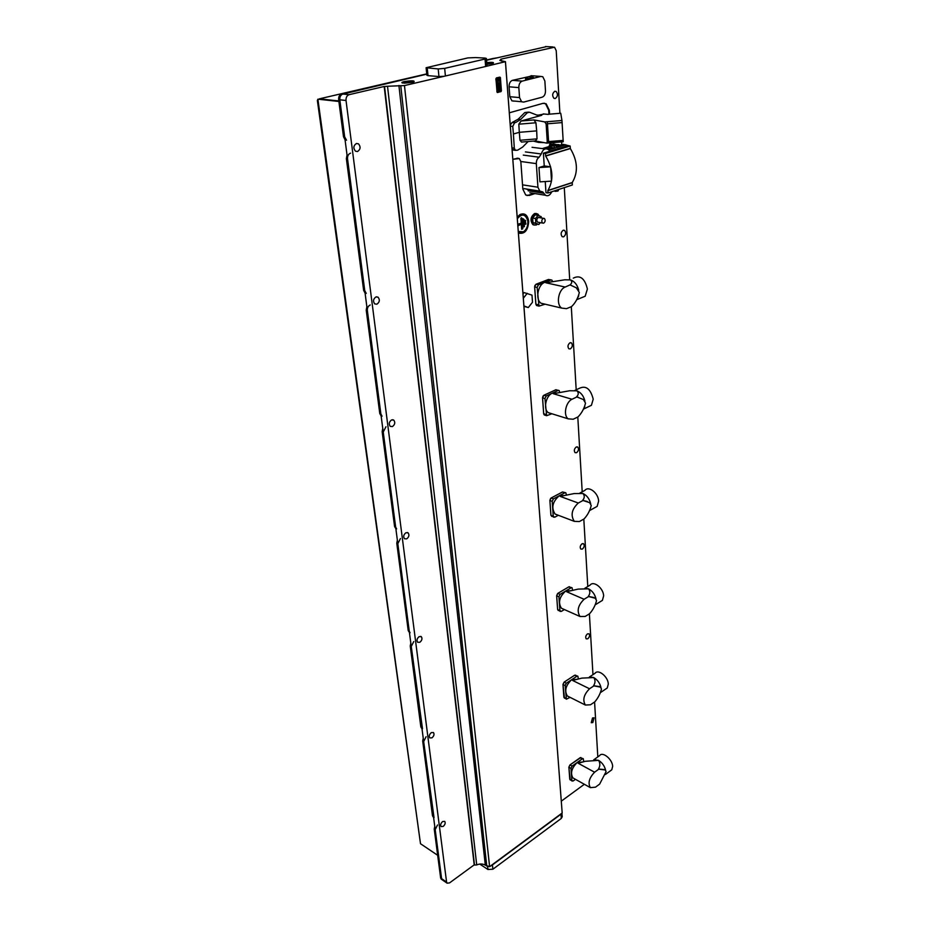 <?xml version="1.0" encoding="UTF-8"?>
<svg xmlns="http://www.w3.org/2000/svg" width="930" height="930" viewBox="0 0 930 930"><rect width="100%" height="100%" fill="white"/><g stroke="black" fill="none" stroke-linecap="round" stroke-linejoin="round"><path stroke-width="1.4" d="M538.517 222.328L537.598 222.154C536.354 220.41 536.587 218.841 538.319 217.457L543.434 218.306M543.643 223.177C545.375 221.793 545.608 220.212 544.364 218.469L543.318 218.341C541.597 219.724 541.353 221.294 542.597 223.049L543.643 223.177M539.121 215.655L537.749 213.97L535.285 213.668C531.193 216.923 530.623 220.631 533.576 224.769L536.075 225.072L537.412 224.258M536.331 213.505L534.576 213.54C530.495 216.806 529.926 220.503 532.878 224.642L534.273 225.107M412.781 82.317L404.015 83.189M404.097 81.619C401.83 82.2 401.295 82.654 402.492 83.014L413.873 81.991C415.14 80.573 411.874 80.445 404.097 81.619M475.637 57.567L485.158 58.09L486.402 58.462L485.03 59.032L444.68 68.378L438.204 68.936L426.103 67.727L467.883 57.904L475.637 57.567M486.878 64.391L492.947 63.391C494.562 62.403 492.493 62.124 486.727 62.554M518.394 233.023C524.532 234.453 527.973 230.57 528.717 221.398C527.635 214.935 524.706 212.668 519.917 214.574L517.196 217.213L519.917 214.574M555.28 98.522L553.978 98.324C551.99 95.616 552.281 93.267 554.838 91.256L556.14 91.454C558.116 94.151 557.826 96.511 555.28 98.522M563.592 236.848L562.185 236.697C560.511 234.314 560.848 232.163 563.196 230.233L564.603 230.396C566.277 232.767 565.94 234.918 563.592 236.848M570.334 348.913L568.858 348.808C567.405 346.669 567.777 344.658 569.962 342.798L571.439 342.903C572.892 345.042 572.52 347.041 570.334 348.913M576.577 452.689L575.054 452.643C573.798 450.701 574.182 448.83 576.228 447.016L577.739 447.063C579.006 448.992 578.623 450.876 576.577 452.689M582.366 549.06L580.832 549.072C579.727 547.317 580.134 545.561 582.052 543.783L583.587 543.783C584.691 545.526 584.284 547.293 582.366 549.06M587.76 638.805L586.214 638.875C585.249 637.271 585.668 635.609 587.469 633.888L589.016 633.807C589.98 635.411 589.562 637.073 587.76 638.805M592.805 722.563L591.248 722.703L592.526 717.972L594.072 717.832L592.805 722.563M443.226 826.398L441.111 826.572C440.204 825.015 440.704 823.341 442.61 821.55L444.726 821.388C445.633 822.934 445.133 824.608 443.226 826.398M431.973 737.839L429.823 737.92C428.776 736.211 429.276 734.444 431.311 732.619L433.461 732.549C434.508 734.258 434.019 736.014 431.973 737.839M419.837 642.293L417.651 642.27C416.454 640.386 416.942 638.503 419.128 636.643L421.302 636.666C422.511 638.55 422.022 640.421 419.837 642.293M406.701 538.865L404.504 538.761C403.108 536.657 403.574 534.657 405.922 532.75L408.107 532.867C409.514 534.959 409.049 536.959 406.701 538.865M392.437 426.568L390.251 426.37C388.612 424.022 389.054 421.871 391.588 419.918L393.774 420.127C395.413 422.464 394.971 424.615 392.437 426.568M376.894 304.203L374.744 303.912C372.802 301.262 373.209 298.949 375.964 296.937L378.103 297.228C380.045 299.867 379.638 302.192 376.894 304.203M357.504 151.544L355.458 151.172C353.098 148.126 353.435 145.557 356.481 143.476L358.503 143.836C360.875 146.882 360.538 149.451 357.504 151.544M518.277 231.477L523.369 231.803C526.45 229.675 527.938 226.304 527.856 221.689L527.74 220.689C525.38 213.958 521.904 213.319 517.312 218.771M541.248 217.922L541.155 216.585L535.355 214.737L532.669 218.027L532.995 222.665L538.796 224.514L540.318 222.642M559.907 113.297L556.221 50.673L554.536 47.209L500.84 59.183L501.351 61.066M549.56 114.158L549.316 110.298L546.166 103.811L543.015 103.335L509.315 112.809M549.746 146.359L550.979 142.755M512.825 159.332L519.324 158.542L520.835 161.622L522.846 189.116L525.717 194.998L529.216 195.463L534.959 193.591M584.354 784.292L561.302 801.149M597.816 756.904L594.584 702.011M592.968 674.645L589.388 613.835M587.783 586.505L583.808 519.091M582.203 491.819L577.797 417.012M576.193 389.798L571.299 306.702M569.695 279.546L564.289 187.628M561.732 144.255L561.592 141.883M523.892 305.912L528.298 307.551L532.506 302.227L531.995 295.136L524.043 292.578L522.986 293.892M523.927 306.342L528.298 307.551M517.859 225.944L521.509 224.014L522.207 228.908L521.428 218.411L521.474 223.549L517.778 224.816M521.881 229.024L521.312 224.758M521.649 229.292L522.8 228.803L522.021 218.294L521.288 217.725L520.858 218.69L521.288 217.725M517.731 224.328L521.195 223.165L521.102 218.515M520.858 218.678L521.474 223.549M523.485 226.815L522.951 219.55M523.264 227.083L524.404 226.595L523.869 219.329L523.137 218.759M525.055 224.211L524.822 220.98M524.834 224.479L525.973 223.991L525.008 220.189M479.729 864.063L487.959 869.492L492.888 869.225L561.302 818.412L562.185 816.633M561.302 818.412L560.976 814.203L492.423 864.923L492.888 869.225M476.718 864.935L474.498 865.051L384.555 86.513L387.519 86.258L476.718 864.935C479.857 863.61 482.717 863.691 485.321 865.167L489.61 866.667L492.423 864.923M491.633 63.752L486.843 63.891M442.366 879.908L441.587 878.641L339.822 99.801C339.659 96.79 340.694 94.86 342.914 94.046L426.754 74.156M437.507 824.98L435.194 829.665L441.587 878.641L446.586 882.093L346.018 100.475L339.822 99.801L344.658 136.861L346.541 140.232M446.586 882.093L447.086 883.175L449.55 882.896L474.207 864.865L384.195 86.478L349.122 94.674C346.902 95.511 345.867 97.441 346.018 100.475M353.981 146.463L353.842 147.672M512.825 159.286L518.161 158.205M527.008 195.567L534.378 193.498M548.979 146.58L550.362 142.813M548.967 114.216L548.712 110.24L545.561 103.753L544.12 103.195M560.976 814.203L562.173 812.832L505.455 61.671L499.829 60.392L501.212 59.206M491.087 865.574L561.732 813.32M444.68 68.378L445.4 75.993L485.646 66.483L485.03 59.032M505.455 61.671L485.646 66.483M445.4 75.993L404.469 85.572L489.61 866.667M387.519 86.258L404.469 85.572M486.541 60.252L546.538 46.616M501.293 61.055L501.189 59.625M505.432 61.717L562.173 812.994M427.242 68.099L428.009 75.656L426.87 75.26L426.114 67.809M428.009 75.656L438.948 76.551L438.204 68.936M443.622 76.318L438.948 76.551M527.24 293.31L523.323 298.239M538.168 215.225L535.482 218.527L532.669 218.027M535.482 218.527L535.808 223.177L532.995 222.665M535.808 223.177L538.796 224.514M536.68 130.874L535.936 122.772L533.936 119.924L544.736 121.911L546.119 123.899L547.259 141.697L546.654 143.104L535.355 140.976L537.017 138.872L536.68 130.874L519.312 132.316L519.975 140.267L521.474 142.069L522.788 141.965M548.2 114.274L560.732 113.228L561.964 120.505L563.22 141.755L548.665 142.976L547.328 121.714L544.736 121.911M537.552 115.297L544.271 114.006M539.249 115.018L541.772 115.273L521.102 120.993L518.812 124.19L519.312 132.316L513.407 133.99L514.302 148.126L511.953 147.823M510.245 125.12L512.081 122.516L518.184 119.18L520.684 119.447L527.24 112.821L529.484 112.205L536.726 115.029L541.772 115.273M520.684 119.447L515.766 122.469L513.255 122.19M510.326 126.143L512.755 126.41L514.592 122.795L515.766 122.469M512.755 126.41L513.407 133.99M534.692 140.988L538.517 142.406L533.332 141.104M543.341 142.604L538.517 142.406M528.159 141.523L522.637 147.068L517.661 150.172L515.348 150.323L514.302 148.126M514.15 150.183L512.023 148.742M518.184 119.18L524.799 112.565L528.519 112.112M555.617 145.766L557.175 147.219L555.617 145.766L551.537 146.091L551.397 144.545M554.199 143.929L551.56 144.301M551.816 191.731L551.455 192.37C549.758 195.463 547.747 196.428 545.445 195.254L542.748 191.917L539.784 191.115L537.924 187.221L536.319 163.622C536.284 160.681 537.215 158.542 539.109 157.217L541.26 153.973C542.736 149.602 544.945 148.044 547.898 149.3L550.118 150.916M544.236 165.935L550.618 166.819L551.525 181.141L539.946 181.862L538.981 167.563L544.236 165.935L543.399 153.194L545.445 153.508L545.666 156.066C553.141 168.632 553.873 180.118 547.886 190.499L547.991 192.987L545.98 192.708L545.247 181.536M550.827 150.951L543.399 153.194M557.175 147.219L554.536 148.01L550.49 147.382M547.549 149.102L551.246 147.986M547.991 192.987L572.334 184.989L572.252 182.536L547.886 190.499M545.445 153.508L570.148 146.045L570.346 148.567C577.716 160.925 578.355 172.248 572.252 182.536M556.454 146.429L563.324 144.371L570.148 146.045M555.896 145.929L563.324 144.371M542.26 148.591L551.478 145.836M555.582 144.615L559 144.627M554.931 191.255L557.942 191.034L558.256 190.092M557.942 191.034L555.059 191.371M555.57 144.394L555.652 145.65M555.524 144.29L552.036 144.743M554.082 146.219L554.536 148.01M551.316 146.359L550.176 147.777M550.618 166.819L538.981 167.563M542.178 97.185L523.695 102.091L521.602 101.754L519.545 97.592L518.835 87.618C518.824 84.2 519.951 82.026 522.218 81.119L528.879 79.445L525.555 79.178L525.543 77.376L526.415 77.155L529.961 79.166L533.204 78.353L529.891 78.097L529.868 76.295L533.204 78.353L540.841 76.434L542.806 76.76L544.864 80.98L545.48 90.815C545.468 94.151 544.364 96.278 542.178 97.185M513.976 101.161L511.895 100.835L509.826 96.697L509.082 86.792C509.059 83.386 510.186 81.236 512.442 80.34L532.634 75.818M525.543 77.376L528.879 79.445L529.961 79.166M534.285 78.085L531.658 76.155L529.868 76.295M530.798 76.365L531.658 76.155M526.461 77.446L527.333 77.225M338.648 99.673L339.822 99.801C339.659 96.79 340.694 94.86 342.914 94.046L357.678 90.605L341.74 93.918C339.52 94.744 338.485 96.662 338.648 99.673L343.496 136.698L344.658 136.861M413.769 641.537L411.258 646.513L422.487 728.725M411.258 646.513L410.235 645.978L420.825 726.749L421.813 727.33M426.079 736.734L423.673 741.559L434.031 817.656M423.673 741.559L422.685 740.966L432.497 815.831L433.461 816.459M400.435 538.54L397.819 543.678L409.247 631.144L410.06 632.772M397.819 543.678L396.773 543.201L408.224 630.61L409.247 631.144M385.973 426.754L383.23 432.043L395.645 527.008L396.622 528.926M383.23 432.043L382.149 431.648L394.587 526.554L395.645 527.008M370.21 304.982C368.175 305.982 367.222 307.807 367.35 310.446L380.87 413.92L382.056 416.198M367.35 310.446L366.222 310.143L379.777 413.536L380.87 413.92M350.564 153.136C348.39 154.008 347.378 155.903 347.529 158.821L364.758 290.672L366.234 293.392M347.529 158.821L346.367 158.635L363.642 290.381L364.758 290.672M319.374 98.847L319.978 98.696M492.644 58.578L496.69 57.892M319.362 98.836L338.811 100.952L317.886 99.184L420.5 843.719L317.374 100.521L317.886 99.184L338.88 101.463M420.5 843.719L437.67 855.298M441.587 878.641L440.646 877.99L441.413 879.257M447.086 883.175L442.355 879.908M345.053 139.814L343.496 136.698M435.194 829.665L434.229 829.037L440.646 877.99M434.229 829.037L434.763 826.445M433.415 817.261L432.497 815.831M422.685 740.966L423.243 738.257M421.499 728.144L420.825 726.749M410.235 645.978L410.816 643.118M409.421 632.493L408.224 630.61M396.773 543.201L397.366 540.179M395.855 528.67L394.587 526.554M382.149 431.648L382.765 428.451M381.126 415.931L379.777 413.536M366.222 310.143L366.862 306.749M365.072 293.078L363.642 290.381M346.367 158.635L347.029 154.984M545.073 304.18L538.993 306.121L537.133 287.44L538.482 284.789L535.936 284.278L534.622 286.847L535.982 284.266L548.456 279.465L535.982 284.266M552.548 281.546L551.885 280.07L550.944 279.977L538.482 284.789M569.66 279.756L570.416 279.907C574.577 281.337 577.344 284.789 578.716 290.288M573.287 278.14C580.122 274.734 584.819 278.361 587.388 289.021L585.191 296.24L580.878 297.984M565.184 287.045L545.817 282.767L564.766 279.802L570.416 279.907C572.345 281.395 572.194 283.08 569.939 284.952L565.184 287.045C558.314 289.59 555.849 304.598 561.685 308.097L566.498 308.667L571.566 306.598C575.391 302.901 577.983 298.193 579.344 292.473L576.333 287.823L570.299 285.022M544.794 304.122L541.121 303.25C535.145 299.716 537.749 284.603 544.736 282.383L548.526 282.267M578.739 295.787L576.821 299.634L585.191 296.24M551.874 413.769L546.619 415.71L544.957 398.54L546.247 395.971L543.783 395.285L542.527 397.773L543.097 395.924M559.744 392.39L559.151 390.53L558.174 390.484L546.247 395.971M575.077 390.495L576.926 390.821C580.971 392.507 583.645 395.948 584.935 401.167M574.74 390.472L579.262 388.368C585.9 385.183 590.55 388.798 593.212 399.179L591.422 405.294L587.993 406.945M571.985 399.261C565.649 402.109 563.069 415.605 568.218 418.849L573.206 419.232L578.053 416.884C581.715 413.141 584.203 408.549 585.516 403.12L583.401 399.54L576.879 396.959L571.985 399.261L553.28 393.704L569.695 390.751L576.926 390.821C578.809 392.658 578.681 394.669 576.542 396.854L578.46 397.377M551.211 413.559L548.34 412.664C543.074 409.386 545.782 395.762 552.234 393.216L556.512 393.041M584.784 406.608L583.808 408.642M558.314 515.267L554.722 517.22L553.245 516.197L552.199 501.351L553.443 498.852L551.037 498.062M566.405 495.004L565.859 492.819L564.87 492.795L553.443 498.852M580.122 493.04L582.947 493.505C586.9 495.399 589.481 498.829 590.701 503.781M579.936 493.028L584.865 490.389C588.644 485.437 598.502 493.109 598.618 501.189L597.141 506.397L594.444 507.885M578.286 503.037C571.741 509.187 570.416 515.29 574.31 521.358L579.402 521.532L584.052 518.952C587.574 515.174 589.969 510.698 591.236 505.525L589.643 502.665L582.971 500.491L578.286 503.037L560.197 496.399L574.147 493.563L582.947 493.505C584.784 495.632 584.679 497.922 582.633 500.375L587.307 501.491M557.303 514.883L555.094 514.046C551.118 507.85 552.478 501.77 559.174 495.818L563.847 495.562M564.382 609.545L561.302 611.417L559.883 610.58L558.918 596.769L560.116 594.34L557.779 593.433M572.589 590.271L572.09 587.795L571.09 587.818L560.116 594.34M595.433 604.686L602.408 600.385L603.628 595.909C603.535 588.213 593.584 580.332 590.108 585.11L584.854 588.272L588.539 588.83C592.387 590.91 594.898 594.305 596.037 599.025M584.11 599.269C577.983 605.256 576.623 610.998 580.018 616.509L585.156 616.462L589.62 613.695C593.014 609.882 595.316 605.511 596.537 600.594L595.316 598.257L588.62 596.537L584.11 599.269L566.602 591.713L578.216 589.097L588.539 588.83C590.318 591.201 590.248 593.724 588.295 596.397L593.979 597.513M563.092 608.976L561.406 608.232C557.942 602.605 559.349 596.886 565.614 591.073L570.59 590.736M602.408 600.385L600.292 601.687M570.078 697.349L566.393 699.186L565.173 685.573L566.324 683.213L564.08 682.155L562.964 684.434L564.08 682.155L574.612 675.285M578.344 678.947L577.879 676.215L576.879 676.284L566.324 683.213M589.422 676.947L593.747 677.563C597.502 679.807 599.931 683.166 601.013 687.654M589.574 676.9L595.037 673.285C598.223 668.693 608.22 676.784 608.29 684.108L607.267 687.979L605.628 689.095M589.539 688.77C583.773 694.605 582.389 700.034 585.377 705.045L590.515 704.777L594.805 701.859C598.071 698.035 600.292 693.768 601.477 689.072L600.513 687.131L593.875 685.875L589.539 688.77L572.578 680.446L581.936 678.11L593.747 677.563C595.479 680.132 595.421 682.853 593.561 685.724L599.641 686.607M568.614 696.617L567.323 695.966C564.278 690.827 565.707 685.422 571.613 679.737L576.821 679.33M575.449 779.317L573.159 780.979L571.845 780.433L570.997 768.413L572.113 766.111L569.985 764.96L580.901 757.508M583.715 761.693L583.284 758.752L582.285 758.857L572.113 766.111M593.77 759.717L598.595 760.368C602.28 762.74 604.628 766.064 605.639 770.342M594.096 759.577L599.652 755.579C602.594 751.173 612.591 759.461 612.649 766.425L611.789 769.796L610.499 770.749M594.596 772.214C589.155 777.922 587.76 783.06 590.387 787.652L595.502 787.164L599.641 784.106L606.081 771.621L605.302 769.982L598.769 769.18L594.596 772.214L578.146 763.239L585.365 761.286L598.595 760.368C600.292 763.112 600.257 765.995 598.467 769.017L604.698 769.61M573.856 778.433L572.892 777.887C570.195 773.179 571.648 768.04 577.216 762.472L582.61 761.996M497.969 92.093L501.398 90.745L500.41 77.992L496.597 78.922L497.701 92.5L496.992 91.745L495.992 78.98L496.55 77.911L499.701 77.144L500.526 77.934L500.049 77.202M497.48 92.5L495.853 78.969L496.411 77.899L499.91 77.19M501.119 91.291L497.817 92.465M501.398 90.745L500.433 78.178M499.457 89.768L500.91 89.373L499.457 89.768L500.84 88.025L500.456 82.712L499.863 82.898L500.456 82.712M500.061 85.304L499.863 82.886L500.061 85.304M499.619 85.432L500.096 79.027L499.608 78.248L498.434 78.945L499.387 78.19M498.434 78.945L497.166 79.968L497.457 82.956L497.155 79.968L498.015 78.736M497.469 82.956L498.747 82.677L499.015 85.583L498.736 82.677M497.492 83.34L498.294 83.177L497.504 83.34L497.899 88.722L497.492 83.34M498.852 89.908L497.887 88.722L498.852 89.908L497.969 90.117L498.852 89.908M498.038 91.338L497.969 90.117L498.038 91.338L500.979 90.594L500.91 89.373M501.386 90.629L501.014 91.628L497.213 92.419M498.306 83.177L498.515 85.688M500.631 86.548L497.91 87.234L499.143 88.443L500.631 86.548L499.224 88.338M498.306 80.085L498.12 81.41M499.073 80.166L499.666 81.026L499.073 80.166M499.398 79.771L499.201 81.154M518.347 232.395C524.148 233.837 527.403 230.21 528.135 221.503C526.206 213.668 522.567 212.389 517.231 217.667M517.243 217.748C522.544 212.459 526.171 213.714 528.089 221.514C527.356 230.187 524.113 233.79 518.336 232.326M517.812 225.281L521.509 224.014M522.207 228.908L522.8 228.803M521.428 218.411L522.021 218.294M524.404 226.595L523.811 226.711M523.869 219.329L523.276 219.434M525.973 223.991L525.392 224.095M525.741 220.759L525.148 220.875M487.959 869.492L487.634 866.516M516.987 158.216L517.58 158.298M514.034 159.1L514.627 159.181M528.624 195.37L529.216 195.463M548.712 110.24L549.316 110.298M486.774 866.121L400.749 85.665M485.321 865.167L398.924 85.502M341.74 93.918L349.122 94.674M553.059 46.965L545.457 46.547M546.584 143.127L548.654 142.976M561.964 120.505L547.328 121.714M543.271 113.902L548.212 114.413M521.102 120.993L533.936 119.924M518.812 124.19L535.936 122.772M537.017 138.872L519.975 140.267M562.115 122.586L546.119 123.899M563.162 140.407L547.259 141.697M512.081 122.516L514.592 122.795M524.799 112.565L527.24 112.821M536.319 163.622L520.823 161.494M537.924 187.221L522.532 184.849M539.109 157.217L523.288 155.112M541.26 153.973L525.427 151.916M543.841 193.277L528.194 190.801M548.619 149.904L555.373 147.87M546.375 148.777L550.142 147.649M547.84 190.673L572.206 182.699M545.666 156.066L570.346 148.567M545.596 155.88L570.288 148.382M550.618 150.927L567.916 145.708M550.409 150.927L567.835 145.673M556.814 147.44L565.766 144.755M519.545 97.592L509.826 96.697M518.835 87.618L509.082 86.792M512.442 80.34L522.218 81.119M540.841 76.434L531.065 75.702M320.769 98.51L426.731 73.889M486.518 59.997L493.481 58.381M534.983 285.289L534.657 286.731M550.944 279.977L548.456 279.465L551.153 279.918M537.215 305.679L535.889 304.122M538.354 304.773L535.889 304.168L534.657 286.87L537.133 287.44M544.771 415.106L543.701 413.792L542.562 397.808L543.841 395.273L555.698 389.833M558.174 390.484L555.768 389.798L558.581 390.379M546.084 414.559L543.701 413.734M544.957 398.54L542.527 397.773L543.666 413.769L544.236 414.931L546.619 415.71M550.618 498.41L549.851 500.445L551.106 498.015L562.464 492.017M564.87 492.795L562.534 491.97L565.417 492.656M551.792 516.441L550.932 515.232M553.245 516.197L550.944 515.301L549.886 500.48L551.048 498.027M552.199 501.351L549.886 500.48L550.909 515.267L553.687 517.196M557.582 593.584L556.675 595.7L557.791 593.398M571.09 587.818L568.776 586.876L557.814 593.375L568.835 586.876L571.752 587.655M558.337 610.557L557.628 609.522L556.64 595.746L557.849 593.387M559.883 610.58L557.651 609.557L556.675 595.781L558.918 596.769M564.464 698.186L562.999 684.468L564.138 682.143L574.624 675.25L577.623 676.098M576.879 676.284L574.682 675.238L575.682 675.18M566.068 698.43L563.906 697.233M565.173 685.573L562.964 684.434L563.882 697.279L566.393 699.186M569.927 765.006L568.858 767.18L569.927 764.96L580.157 757.729L569.951 764.948M580.215 757.683L583.087 758.648M570.195 779.979L568.858 767.192L569.985 764.96M571.845 780.433L569.753 779.235L568.893 767.227L570.997 768.413M582.285 758.857L580.157 757.729M496.597 78.922L495.853 78.969M497.608 91.71L496.864 91.733M527.74 220.689L527.856 221.677C527.938 226.339 526.438 229.71 523.369 231.803M521.649 229.187L521.312 224.723M523.253 226.978L522.718 219.713M524.822 224.374L524.59 221.142M358.503 143.836L356.306 143.522M378.103 297.228L376.511 296.81M393.774 420.127L392.6 419.709M408.107 532.867L407.282 532.495M421.302 636.666L420.709 636.364M545.561 103.753L546.166 103.811M583.587 543.783L583.005 543.55M577.739 447.063L576.995 446.819M571.439 342.903L570.485 342.659M564.603 230.396L563.406 230.175M556.14 91.454L554.629 91.326M562.208 816.865L561.929 813.18M486.402 58.462L487.006 65.902M533.576 224.769L532.878 224.642M537.598 222.154L542.597 223.049M536.157 140.872L521.474 142.069M563.22 141.755L546.654 143.104M515.348 150.323L512.93 149.997M532.053 147.3L545.096 148.94M545.445 195.254L529.809 192.766M527.077 189.453L542.748 191.917M524.113 188.651L539.784 191.115M558.326 189.592L558.384 190.476M521.602 101.754L511.895 100.835M442.087 879.71L441.146 879.059M538.993 306.121L536.517 305.505L535.854 304.156L534.622 286.847M561.685 308.097L541.121 303.25M543.818 395.273L556.07 389.705M568.218 418.849L548.34 412.664M583.575 409.072L591.422 405.294M551.083 498.015L562.476 491.982M574.31 521.358L555.094 514.046M589.771 510.454L597.141 506.397M568.8 586.865L569.404 586.702M560.267 611.44L557.628 609.522M580.018 616.509L561.406 608.232M585.377 705.045L567.323 695.966M600.64 692.466L607.267 687.979M572.124 781.084L569.718 779.189M590.387 787.652L572.892 777.887M605.453 774.458L611.789 769.796"/></g></svg>
